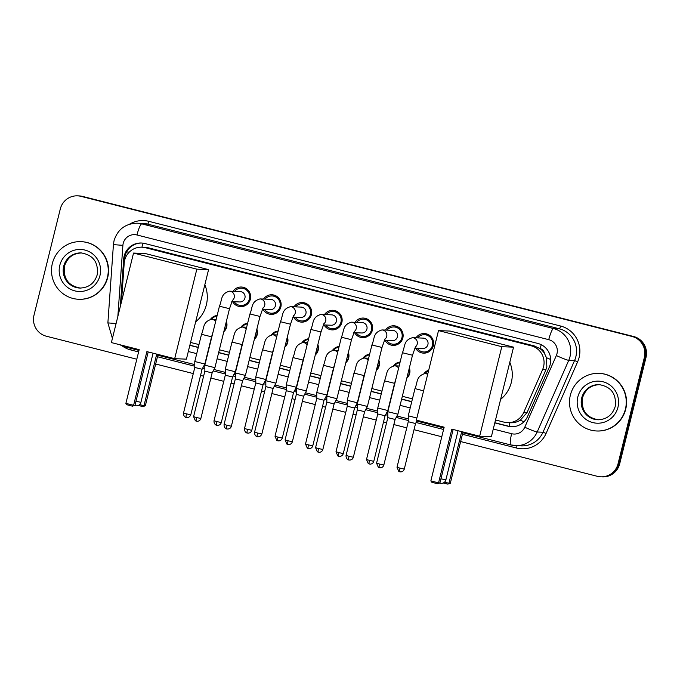 <?xml version="1.0" encoding="UTF-8"?>
<svg xmlns="http://www.w3.org/2000/svg" width="680" height="680" viewBox="0 0 680 680"><rect width="100%" height="100%" fill="white"/><g stroke="black" fill="none" stroke-linecap="round" stroke-linejoin="round"><path stroke-width="1.02" d="M226.372 321.411A9.231 9.078 92.3 0 1 223.822 331.695M256.861 329.162A9.231 9.078 92.3 0 1 254.32 339.447M287.359 336.914A9.231 9.078 92.3 0 1 284.818 347.2M317.857 344.666A9.231 9.078 92.3 0 1 315.316 354.951M348.355 352.427A9.231 9.078 92.3 0 1 345.814 362.712M378.853 360.179A9.231 9.078 92.3 0 1 376.303 370.464M409.351 367.931A9.231 9.078 92.3 0 1 406.801 378.216M244.001 306.144A9.818 9.664 92.3 0 1 242.828 305.55M233.01 291.303A9.818 9.664 92.3 0 1 250.368 299.2A9.818 9.664 92.3 0 1 232.602 301.673M274.499 313.897A9.818 9.664 92.3 0 1 273.326 313.301M263.508 299.055A9.818 9.664 92.3 0 1 280.865 306.952A9.818 9.664 92.3 0 1 263.092 309.434M304.997 321.649A9.818 9.664 92.3 0 1 303.824 321.053M294.006 306.808A9.818 9.664 92.3 0 1 311.363 314.704A9.818 9.664 92.3 0 1 293.59 317.186M335.486 329.4A9.818 9.664 92.3 0 1 334.313 328.805M324.504 314.568A9.818 9.664 92.3 0 1 341.861 322.464A9.818 9.664 92.3 0 1 324.088 324.938M365.984 337.161A9.818 9.664 92.3 0 1 364.811 336.566M355.002 322.32A9.818 9.664 92.3 0 1 372.351 330.216A9.818 9.664 92.3 0 1 354.586 332.69M396.482 344.913A9.818 9.664 92.3 0 1 395.309 344.318M385.492 330.072A9.818 9.664 92.3 0 1 402.849 337.969A9.818 9.664 92.3 0 1 385.084 340.442M426.98 352.665A9.818 9.664 92.3 0 1 425.808 352.07M415.99 337.824A9.818 9.664 92.3 0 1 433.347 345.721A9.818 9.664 92.3 0 1 415.582 348.202M509.898 422.739C513.596 423.002 517.063 422.161 520.285 420.206L527.06 412.556L545.904 369.767L546.856 366.92L546.431 357.663L544.425 353.328A5.771 5.678 -87.7 0 0 540.2 348.627A17.306 3 -75.7 0 1 541.255 344.709M495.516 419.985L504.05 422.152A17.306 17.026 -87.7 0 0 523.744 412.42L542.589 369.639A17.306 17.026 -87.7 0 0 531.199 345.805L145.325 247.69A17.306 17.026 -87.7 0 0 124.194 263.253L121.456 301.877M540.2 348.627L539.912 348.551A17.306 17.026 92.3 0 1 544.425 353.328M539.912 348.551L534.267 345.925L148.393 247.817L141.865 247.189M190.553 342.448L198.968 344.582M219.351 349.767L229.466 352.342M249.849 357.519L259.955 360.094M280.347 365.279L290.453 367.846M310.837 373.031L320.951 375.598M341.334 380.783L351.45 383.358M371.832 388.535L381.947 391.111M402.33 396.296L412.445 398.863M423.997 373.6A9.231 9.078 92.3 0 1 428.706 370.175M393.499 365.849A9.231 9.078 92.3 0 1 400.112 362.049M363.01 358.096A9.231 9.078 92.3 0 1 369.614 354.288M332.512 350.344A9.231 9.078 92.3 0 1 339.116 346.536M302.014 342.592A9.231 9.078 92.3 0 1 308.618 338.784M271.515 334.832A9.231 9.078 92.3 0 1 278.12 331.032M241.018 327.08A9.231 9.078 92.3 0 1 247.63 323.28M210.519 319.328A9.231 9.078 92.3 0 1 217.132 315.52M243.517 288.26A9.818 9.664 92.3 0 1 244.732 287.759M274.014 296.012A9.818 9.664 92.3 0 1 275.23 295.511M304.512 303.764A9.818 9.664 92.3 0 1 305.728 303.263M335.002 311.517A9.818 9.664 92.3 0 1 336.226 311.024M365.5 319.277A9.818 9.664 92.3 0 1 366.716 318.775M395.998 327.029A9.818 9.664 92.3 0 1 397.214 326.527M426.496 334.781A9.818 9.664 92.3 0 1 427.712 334.279M136.816 359.219L46.359 336.217A17.306 17.026 92.3 0 1 34 315.231L60.307 208.939A17.306 17.026 92.3 0 1 77.511 195.849L78.328 195.874A17.306 17.026 92.3 0 1 81.787 196.384L632.825 336.481A17.306 17.026 92.3 0 1 645.184 357.467L618.876 463.769A17.306 17.026 92.3 0 1 601.673 476.858A17.306 17.026 92.3 0 0 618.876 463.769L645.184 357.467A17.306 17.026 92.3 0 0 632.825 336.481L81.787 196.384A17.306 17.026 92.3 0 0 78.328 195.874L79.144 195.908A17.306 17.026 92.3 0 1 82.611 196.418L633.641 336.515A17.306 17.026 92.3 0 1 646 357.501L619.692 463.802A17.306 17.026 92.3 0 1 602.488 476.884L600.856 476.825A17.306 17.026 92.3 0 1 597.388 476.323L460.632 441.55M494.802 422.892L507.883 426.216A17.306 17.026 -87.7 0 0 527.578 416.483L549.244 367.276A17.306 17.026 -87.7 0 0 537.854 343.442L144.823 243.517A17.306 17.026 -87.7 0 0 123.683 259.08L120.326 306.433M77.511 195.849A17.306 17.026 92.3 0 1 80.971 196.35L632.009 336.455A17.306 17.026 92.3 0 1 644.368 357.433L618.06 463.735A17.306 17.026 92.3 0 1 600.856 476.825M441.779 436.756L414.018 429.692M406.75 427.848L393.848 424.567M386.58 422.722L383.52 421.94M376.261 420.096L363.35 416.815M356.082 414.962L353.03 414.188M345.763 412.344L332.851 409.062M325.584 407.209L322.532 406.436M315.265 404.583L302.353 401.302M295.094 399.457L292.034 398.684M284.767 396.831L271.864 393.55M264.596 391.705L261.536 390.923M254.269 389.079L241.366 385.798M234.099 383.953L231.038 383.171M223.771 381.327L210.868 378.046M203.6 376.193L200.541 375.42M193.281 373.575L155.669 364.012M189.839 345.355L198.245 347.488M218.628 352.673L228.744 355.24M249.126 360.425L259.241 363.001M279.625 368.177L289.74 370.753M310.123 375.938L320.238 378.505M340.62 383.69L350.727 386.257M371.118 391.442L381.225 394.009M401.608 399.194L411.723 401.769M124.253 262.565L124.499 259.114A17.306 17.026 92.3 0 1 141.763 243.032M511.76 426.734A17.306 17.026 92.3 0 1 508.7 426.25L494.844 422.722M411.765 401.6L401.65 399.032M381.267 393.848L371.152 391.28M350.769 386.096L340.654 383.52M320.272 378.344L310.165 375.768M289.774 370.583L279.667 368.016M259.284 362.831L249.169 360.264M228.786 355.079L218.671 352.503M198.288 347.327L189.873 345.185M570.358 395.173A28.84 28.381 92.3 0 1 599.029 373.363A28.84 28.381 92.3 0 1 625.404 409.173A28.84 28.381 92.3 0 1 596.734 430.984A28.84 28.381 92.3 0 1 570.358 395.173M599.029 373.363L599.335 373.371A28.84 28.381 92.3 0 1 625.711 409.181A28.84 28.381 92.3 0 1 597.04 431.001L596.734 430.984M52.352 263.475A28.84 28.381 92.3 0 1 81.022 241.655A28.84 28.381 92.3 0 1 107.397 277.466A28.84 28.381 92.3 0 1 78.727 299.285A28.84 28.381 92.3 0 1 52.352 263.475M81.022 241.655L81.328 241.672A28.84 28.381 92.3 0 1 107.703 277.482A28.84 28.381 92.3 0 1 79.033 299.293L78.727 299.285M509.804 362.278A31.722 31.22 92.3 0 1 511.335 382.381A31.722 31.22 92.3 0 1 500.625 399.373M444.15 427.184L430.856 480.896L438.558 482.86L451.851 429.148L479.655 436.212L501.806 346.698L438.498 330.607L416.347 420.121L444.15 427.184M430.856 480.896L431.885 482.307L437.385 483.701L438.558 482.86L439.926 482.91L453.152 429.479M438.498 330.607L450.237 331.075L513.544 347.166L491.385 436.679L479.655 436.212M513.544 347.166L501.806 346.698M437.385 483.701L439.926 482.91M463.004 431.978L450.296 483.327L447.754 484.117L443.267 482.978M461.703 431.655L448.927 483.267L450.296 483.327M444.533 482.154L448.927 483.267L447.754 484.117M204.833 284.733A31.722 31.22 92.3 0 1 206.363 304.835A31.722 31.22 92.3 0 1 195.653 321.835M139.179 349.648L125.885 403.359L133.594 405.314L146.888 351.611L174.683 358.675L196.834 269.161L133.535 253.062L111.384 342.584L139.179 349.648M125.885 403.359L126.913 404.762L132.421 406.164L133.594 405.314L134.963 405.374L148.189 351.942M133.535 253.062L145.265 253.529L208.573 269.628L186.422 359.142L174.683 358.675M208.573 269.628L196.834 269.161M132.421 406.164L134.963 405.374M158.032 354.442L145.333 405.781L142.792 406.58L138.304 405.433M156.74 354.11L143.964 405.73L145.333 405.781M139.561 404.608L143.964 405.73L142.792 406.58M417.171 348.262A8.653 8.517 -87.7 0 0 432.438 345.449A8.653 8.517 -87.7 0 0 417.579 337.892M414.766 348.168L422.748 348.483A5.194 5.108 -87.7 0 0 427.916 344.556A5.194 5.108 -87.7 0 0 423.164 338.113L412.471 337.688A5.194 5.108 -87.7 0 1 415.301 347.038M379.304 467.721A3.748 0.646 -75.7 0 1 379.278 467.721A3.748 0.646 -75.7 0 1 379.542 464.058L383.843 464.984L395.114 419.45L397.902 414.197L387.821 411.706L402.416 352.733C405.28 346.315 403.325 340.382 412.471 337.688M395.114 419.45L387.838 417.648L387.821 411.706M386.673 340.51A8.653 8.517 -87.7 0 0 401.94 337.697A8.653 8.517 -87.7 0 0 387.09 330.14M384.268 340.416L392.258 340.731A5.194 5.108 -87.7 0 0 397.418 336.804A5.194 5.108 -87.7 0 0 392.666 330.361L381.973 329.936A5.194 5.108 -87.7 0 1 384.812 339.286M353.345 457.232C352.844 458.94 351.653 459.884 349.792 460.079L348.789 459.96A3.748 0.646 -75.7 0 1 348.789 459.96A3.748 0.646 -75.7 0 1 349.044 456.305L353.345 457.232L364.616 411.689L367.404 406.445L357.323 403.945L371.918 344.981C374.791 338.563 372.827 332.63 381.973 329.936M364.616 411.689L357.34 409.887L357.323 403.954M356.175 332.758A8.653 8.517 -87.7 0 0 371.45 329.936A8.653 8.517 -87.7 0 0 356.592 322.379M353.77 332.656L361.76 332.979A5.194 5.108 -87.7 0 0 366.92 329.052A5.194 5.108 -87.7 0 0 362.168 322.609L351.475 322.175A5.194 5.108 -87.7 0 1 354.314 331.534M318.317 452.217A3.748 0.646 -75.7 0 1 318.291 452.208A3.748 0.646 -75.7 0 1 318.546 448.554L322.856 449.48L334.118 403.937L336.906 398.692L326.825 396.194L341.42 337.229C344.293 330.803 342.337 324.878 351.475 322.175M334.118 403.937L326.842 402.135L326.825 396.194M325.677 324.998A8.653 8.517 -87.7 0 0 340.952 322.184A8.653 8.517 -87.7 0 0 326.094 314.627M323.28 324.904L331.262 325.227A5.194 5.108 -87.7 0 0 336.421 321.3A5.194 5.108 -87.7 0 0 331.678 314.849L320.977 314.423A5.194 5.108 -87.7 0 1 323.816 323.774M310.922 329.469L321.002 331.967L306.323 390.949L296.335 388.442L310.922 329.469C313.795 323.051 311.839 317.118 320.977 314.423M292.357 441.728C291.848 443.428 290.666 444.38 288.796 444.567L287.793 444.456A3.748 0.646 -75.7 0 1 287.793 444.456A3.748 0.646 -75.7 0 1 288.056 440.793L292.357 441.728L303.628 396.185L296.344 394.383L296.335 388.442M295.179 317.245A8.653 8.517 -87.7 0 0 310.454 314.432A8.653 8.517 -87.7 0 0 295.596 306.875M292.782 317.152L300.764 317.466A5.194 5.108 -87.7 0 0 305.923 313.539A5.194 5.108 -87.7 0 0 301.18 307.096L290.488 306.672A5.194 5.108 -87.7 0 1 293.318 316.022M257.32 436.704A3.748 0.646 -75.7 0 1 257.295 436.704A3.748 0.646 -75.7 0 1 257.558 433.041L261.859 433.967L273.13 388.433L275.91 383.18L265.837 380.69L280.432 321.716C283.297 315.299 281.341 309.366 290.488 306.672M273.13 388.433L265.846 386.631L265.837 380.69M264.69 309.493A8.653 8.517 -87.7 0 0 279.956 306.68A8.653 8.517 -87.7 0 0 265.098 299.124M262.284 309.4L270.266 309.714A5.194 5.108 -87.7 0 0 275.425 305.787A5.194 5.108 -87.7 0 0 270.683 299.344L259.99 298.92A5.194 5.108 -87.7 0 1 262.82 308.269M226.823 428.952A3.748 0.646 -75.7 0 1 226.797 428.952A3.748 0.646 -75.7 0 1 227.06 425.289L231.361 426.216L242.632 380.673L245.412 375.428L235.339 372.929L249.934 313.964C252.799 307.547 250.844 301.614 259.99 298.92M242.632 380.673L235.356 378.879L235.339 372.938M234.192 301.741A8.653 8.517 -87.7 0 0 249.458 298.928A8.653 8.517 -87.7 0 0 234.6 291.363M231.786 301.648L239.768 301.962A5.194 5.108 -87.7 0 0 244.936 298.036A5.194 5.108 -87.7 0 0 240.184 291.593L229.492 291.168A5.194 5.108 -87.7 0 1 232.322 300.517M196.325 421.2A3.748 0.646 -75.7 0 1 196.299 421.192A3.748 0.646 -75.7 0 1 196.562 417.537L200.863 418.464L212.135 372.921L214.922 367.676L204.841 365.177L219.436 306.212C222.3 299.786 220.346 293.862 229.492 291.168M212.135 372.921L204.858 371.118L204.841 365.177M428.519 370.931A8.653 8.517 -87.7 0 0 424.966 373.55M416.857 418.047L408.255 415.786L414.987 388.594C417.851 382.177 415.897 376.244 425.043 373.55A5.194 5.108 -87.7 0 1 427.661 374.408M399.738 471.801A3.748 0.646 -75.7 0 1 399.712 471.801A3.748 0.646 -75.7 0 1 399.976 468.146L404.277 469.072L415.548 423.529L408.272 421.727L408.255 415.786M406.988 377.459A8.653 8.517 -87.7 0 0 409.181 368.611M399.959 362.678A8.653 8.517 -87.7 0 0 394.468 365.789M369.24 464.049A3.748 0.646 -75.7 0 1 369.214 464.049A3.748 0.646 -75.7 0 1 369.478 460.385L373.779 461.312L385.05 415.777L387.838 410.524L377.757 408.034L384.489 380.842C387.353 374.425 385.399 368.492 394.545 365.798A5.194 5.108 -87.7 0 1 398.607 368.126M385.05 415.777L377.774 413.975L377.757 408.034M376.49 369.707A8.653 8.517 -87.7 0 0 378.683 360.85M369.461 354.918A8.653 8.517 -87.7 0 0 363.97 358.037M343.281 453.56C342.779 455.269 341.589 456.212 339.728 456.408L338.725 456.297A3.748 0.646 -75.7 0 1 338.725 456.297A3.748 0.646 -75.7 0 1 338.98 452.633L343.281 453.56L354.552 408.017L357.34 402.773L347.259 400.282L353.991 373.091C356.855 366.664 354.9 360.74 364.046 358.037A5.194 5.108 -87.7 0 1 368.109 360.375M354.552 408.025L347.276 406.224L347.259 400.282M346.001 361.947A8.653 8.517 -87.7 0 0 348.185 353.099M338.963 347.166A8.653 8.517 -87.7 0 0 333.48 350.285M308.244 448.545A3.748 0.646 -75.7 0 1 308.227 448.537A3.748 0.646 -75.7 0 1 308.482 444.881L312.783 445.808L324.054 400.265L326.842 395.021L316.761 392.53L323.493 365.33C326.357 358.912 324.402 352.979 333.548 350.285A5.194 5.108 -87.7 0 1 337.611 352.623M324.054 400.265L316.778 398.463L316.761 392.53M315.503 354.195A8.653 8.517 -87.7 0 0 317.688 345.346M308.465 339.413A8.653 8.517 -87.7 0 0 302.982 342.533M277.754 440.793A3.748 0.646 -75.7 0 1 277.729 440.785A3.748 0.646 -75.7 0 1 277.984 437.129L282.293 438.056L293.556 392.513L296.344 387.269L286.272 384.769L292.995 357.578C295.868 351.161 293.913 345.227 303.05 342.533A5.194 5.108 -87.7 0 1 307.113 344.862M293.556 392.513L286.28 390.711L286.272 384.769M285.005 346.443A8.653 8.517 -87.7 0 0 287.198 337.594M277.967 331.661A8.653 8.517 -87.7 0 0 272.484 334.773M247.256 433.032A3.748 0.646 -75.7 0 1 247.231 433.032A3.748 0.646 -75.7 0 1 247.495 429.369L251.796 430.296L263.067 384.761L265.846 379.508L255.774 377.017L262.497 349.826C265.37 343.409 263.415 337.475 272.552 334.781A5.194 5.108 -87.7 0 1 276.615 337.11M263.067 384.761L255.782 382.959L255.774 377.017M254.507 338.691A8.653 8.517 -87.7 0 0 256.7 329.834M247.469 323.901A8.653 8.517 -87.7 0 0 241.986 327.021M221.298 422.543C220.787 424.252 219.606 425.204 217.745 425.391L216.733 425.28A3.748 0.646 -75.7 0 1 216.733 425.28A3.748 0.646 -75.7 0 1 216.996 421.617L221.298 422.543L232.569 377.009L235.348 371.756L225.275 369.265L231.999 342.074C234.872 335.648 232.917 329.724 242.054 327.021A5.194 5.108 -87.7 0 1 246.126 329.358M232.569 377.009L225.292 375.207L225.275 369.265M224.009 330.939A8.653 8.517 -87.7 0 0 226.202 322.082M216.971 316.149A8.653 8.517 -87.7 0 0 211.488 319.269M186.26 417.528A3.748 0.646 -75.7 0 1 186.235 417.528A3.748 0.646 -75.7 0 1 186.498 413.865L190.799 414.791L202.07 369.249L204.85 364.004L194.778 361.513L201.51 334.322C204.374 327.896 202.419 321.963 211.565 319.269A5.194 5.108 -87.7 0 1 215.628 321.606M202.07 369.249L194.794 367.455L194.778 361.513M545.904 369.767L542.589 369.639M126.607 251.931L129.26 252.135M140.701 247.18A5.771 5.678 -87.7 0 0 139.663 247.248M509.108 426.351A17.306 3 -75.7 0 1 509.889 422.756M520.285 420.206A17.306 1.139 23.8 0 0 523.957 421.77M546.431 357.663A17.306 1.139 23.8 0 0 550.715 359.507M141.933 247.189A17.306 3 -75.7 0 1 143.03 243.159M534.267 345.925L531.199 345.805M527.06 412.556L523.744 412.42M148.393 247.817L145.325 247.69M82.611 196.418L80.971 196.35M633.641 336.515L632.009 336.455M646 357.501L644.368 357.433M619.692 463.802L618.06 463.735M493.281 429.046L511.64 433.712A11.534 11.356 -87.7 0 0 524.773 427.227L556.333 355.563A11.534 11.356 -87.7 0 0 548.743 339.668L136.977 234.982A11.534 11.356 -87.7 0 0 122.893 245.352L117.853 316.429M136.977 234.982A11.534 1.998 104.3 0 1 141.788 223.873L553.554 328.567A23.069 22.704 92.3 0 1 568.735 360.341L574.549 360.578A23.069 22.704 -87.7 0 0 559.368 328.797L147.611 224.102A23.069 22.704 -87.7 0 0 142.987 223.431L137.173 223.201A23.069 22.704 92.3 0 1 141.788 223.873L147.611 224.102A2.881 0.501 -75.7 0 0 148.809 221.331L560.567 326.017A2.881 0.501 -75.7 0 1 559.368 328.797L553.554 328.567A11.534 1.998 104.3 0 0 548.743 339.668M137.173 223.201C125.367 223.55 117.657 229.373 114.044 240.677L113.424 244.621L122.893 245.352M560.567 326.017A25.951 25.543 92.3 0 1 577.652 361.769L546.091 433.432A25.951 25.543 92.3 0 1 516.553 448.035L462.434 434.274M443.581 429.479L416.1 422.493M408.263 420.503L396.185 417.426M387.829 415.31L385.602 414.74M377.765 412.751L365.687 409.675M357.332 407.55L355.104 406.988M347.276 404.991L335.189 401.923M326.833 399.798L324.606 399.228M316.778 397.239L304.691 394.171M296.344 392.046L294.108 391.476M286.28 389.487L274.193 386.418M265.846 384.293L263.611 383.724M255.782 381.735L243.703 378.658M235.348 376.533L233.112 375.972M225.284 373.975L213.206 370.906M204.85 368.781L202.623 368.212M194.786 366.223L157.471 356.736M138.609 351.942L130.806 349.953A25.951 25.543 92.3 0 1 122.272 345.975M129.548 224.196A25.951 25.543 92.3 0 1 148.809 221.331M556.333 355.563A11.534 0.756 23.8 0 0 568.735 360.341L537.174 432.004L542.997 432.233L574.549 360.578L577.652 361.769M524.773 427.227A11.534 0.756 23.8 0 0 537.174 432.004A23.069 22.704 92.3 0 1 510.918 444.983A11.534 1.998 104.3 0 1 510.841 444.975L521.356 445.885A23.069 22.704 -87.7 0 0 542.997 432.233L546.091 433.432M188.309 351.509L196.724 353.642M217.107 358.827L227.222 361.394M247.605 366.579L257.72 369.155M278.103 374.332L288.218 376.907M308.601 382.092L318.707 384.659M339.099 389.844L349.205 392.411M369.589 397.596L379.703 400.171M400.087 405.348L410.201 407.923M131.095 348.423A2.881 0.501 -75.7 0 1 130.806 349.953M516.902 445.714A2.881 0.501 -75.7 0 1 516.553 448.035M113.424 244.621L107.882 322.898L116.093 323.544M124.584 345.942A11.534 1.998 104.3 0 0 125.094 346.894A11.534 1.998 104.3 0 0 125.171 346.911M511.64 433.712A11.534 1.998 104.3 0 0 510.841 444.975L462.808 432.76M508.7 426.25L507.883 426.216M124.499 259.114L123.683 259.08M581.715 397.936A17.578 17.297 92.3 0 1 599.19 384.633C611.244 386.725 616.582 394 615.213 406.47C612.433 415.098 606.628 419.534 597.788 419.764A17.578 17.297 92.3 0 1 581.715 397.936M577.796 397.069A21.037 20.706 92.3 0 1 602.931 381.76A21.037 20.706 92.3 0 1 617.958 407.277A21.037 20.706 92.3 0 1 592.824 422.586A21.037 20.706 92.3 0 1 577.796 397.069M598.145 419.773A17.578 17.297 92.3 0 1 582.428 397.962A17.578 17.297 92.3 0 1 599.548 384.65M63.708 266.228A17.578 17.297 92.3 0 1 81.192 252.926C93.236 255.017 98.575 262.301 97.215 274.771C94.435 283.399 88.629 287.827 79.79 288.056A17.578 17.297 92.3 0 1 63.708 266.228M59.797 265.361A21.037 20.706 92.3 0 1 84.923 250.061A21.037 20.706 92.3 0 1 99.96 275.578A21.037 20.706 92.3 0 1 74.826 290.878A21.037 20.706 92.3 0 1 59.797 265.361M80.147 288.065A17.578 17.297 92.3 0 1 64.422 266.254A17.578 17.297 92.3 0 1 81.541 252.943M440.946 478.813L445.885 479.859A4.615 4.615 0 0 1 439.688 483.038M135.975 401.268L140.921 402.322A4.615 4.615 0 0 1 134.725 405.501M415.531 346.664L412.488 355.232L402.416 352.733M379.542 464.058L376.567 463.182L387.838 417.648M385.033 338.912L381.999 347.471L371.918 344.981M349.044 456.305L346.069 455.43L357.34 409.887M354.535 331.16L351.5 339.719L341.42 337.229M318.546 448.554L315.571 447.678L326.842 402.135M288.056 440.793L285.073 439.926L296.344 394.383M293.539 315.648L290.504 324.216L280.432 321.716M257.558 433.041L254.583 432.166L265.846 386.631M263.041 307.896L260.006 316.455L249.934 313.964M227.06 425.289L224.085 424.413L235.356 378.87M232.551 300.144L229.508 308.703L219.436 306.212M196.562 417.537L193.588 416.661L204.858 371.118M423.589 390.864L414.987 388.594M399.976 468.146L397.001 467.271L408.272 421.727M396.168 377.986L394.561 383.333L384.489 380.842M369.478 460.385L366.503 459.51L377.774 413.975M365.67 370.234L364.063 375.581L353.991 373.091M338.98 452.633L336.005 451.758L347.276 406.224M335.172 362.482L333.574 367.829L323.493 365.33M308.482 444.881L305.507 444.006L316.778 398.463M304.674 354.722L303.076 360.077L292.995 357.578M277.984 437.129L275.009 436.254L286.28 390.711M274.176 346.97L272.578 352.317L262.497 349.826M247.495 429.369L244.519 428.502L255.782 382.959M243.686 339.218L242.08 344.565L231.999 342.074M216.996 421.617L214.021 420.741L225.292 375.207M213.189 331.466L211.582 336.812L201.51 334.322M186.498 413.865L183.523 412.99L194.794 367.447M510.578 422.781L507.51 422.654M107.882 322.898L112.412 338.402M119.484 344.641L125.094 346.894L138.983 350.429M157.845 355.224L194.786 364.616M203.371 366.8L204.85 367.175M213.953 369.486L225.284 372.368M233.869 374.552L235.339 374.926M244.451 377.247L255.782 380.12M264.367 382.304L265.837 382.678M274.95 384.999L286.272 387.88M294.865 390.056L296.335 390.43M305.447 392.751L316.769 395.632M325.354 397.817L326.833 398.191M335.945 400.503L347.267 403.385M355.852 405.569L357.332 405.943M366.435 408.255L377.765 411.137M386.35 413.321L387.829 413.695M396.933 416.015L408.263 418.888M416.849 421.073L443.955 427.966M599.904 384.659C591.064 384.897 585.259 389.325 582.479 397.953C581.119 410.423 586.457 417.699 598.502 419.789M81.906 252.96C73.066 253.19 67.26 257.618 64.481 266.245C63.112 278.715 68.451 286 80.503 288.091M458.048 430.721L445.885 479.859M153.077 353.183L140.921 402.322M383.843 464.984C383.333 466.692 382.151 467.636 380.29 467.831L378.361 467.347L376.567 463.182M424.524 334.704L428.885 334.875M423.835 351.993L428.196 352.163M412.488 355.232L397.902 414.197M394.034 326.952L398.387 327.123M393.346 344.241L397.698 344.411M381.999 347.471L367.404 406.445M346.069 455.43C345.772 459.485 349.223 460.233 348.525 459.884L348.789 459.96M322.856 449.48C322.346 451.18 321.155 452.132 319.294 452.327L317.365 451.843L315.571 447.678M363.536 319.192L367.888 319.37M362.848 336.481L367.2 336.659M351.5 339.719L336.906 398.692M333.038 311.44L337.399 311.618M303.628 396.185L306.408 390.94M332.35 328.729L336.71 328.907M321.002 331.967L324.037 323.399M285.073 439.926L286.866 444.083L287.793 444.456M261.859 433.967C260.21 437.725 256.785 436.738 257.593 436.764L257.031 436.628C257.737 436.976 254.286 436.228 254.583 432.166M302.541 303.688L306.901 303.858M301.852 320.977L306.212 321.147M290.504 324.216L275.91 383.18M231.361 426.216C230.851 427.924 229.67 428.868 227.808 429.063L226.533 428.868C227.239 429.225 223.788 428.468 224.085 424.413M272.043 295.936L276.403 296.106M271.354 313.225L275.714 313.395M260.006 316.455L245.412 375.428M200.863 418.464C200.353 420.163 199.172 421.115 197.31 421.311L195.381 420.826L193.588 416.661M241.544 288.184L245.905 288.354M240.856 305.464L245.216 305.643M229.508 308.703L214.922 367.676M404.277 469.072C403.767 470.772 402.585 471.725 400.724 471.92L398.795 471.427L397.001 467.271M427.848 373.66L425.043 373.55M415.548 423.529L417.24 420.342M373.779 461.312C373.269 463.021 372.087 463.973 370.226 464.16L368.296 463.675L366.503 459.51M399.135 365.976L394.545 365.798M394.561 383.333L387.838 410.524M368.645 358.224L364.046 358.037M364.063 375.581L357.34 402.773M336.005 451.758L337.798 455.923L338.725 456.297M312.783 445.808C312.281 447.517 311.091 448.46 309.23 448.656L307.3 448.171L305.507 444.006M338.147 350.472L333.548 350.285M333.574 367.829L326.842 395.021M282.293 438.056C281.784 439.756 280.594 440.708 278.732 440.904L276.802 440.419L275.009 436.254M307.649 342.712L303.05 342.533M303.076 360.077L296.344 387.26M251.796 430.296C251.285 432.004 250.104 432.956 248.234 433.143L246.968 432.956C247.673 433.304 244.222 432.556 244.519 428.502M277.151 334.959L272.552 334.781M272.578 352.317L265.846 379.508M246.653 327.207L242.054 327.021M242.08 344.565L235.348 371.756M214.021 420.741C213.724 424.804 217.175 425.552 216.469 425.204L216.733 425.28M190.799 414.791C189.15 418.54 185.725 417.562 186.532 417.588L185.971 417.444C186.677 417.8 183.226 417.044 183.523 412.99M216.155 319.455L211.565 319.269M211.582 336.812L204.858 364.004"/></g></svg>
